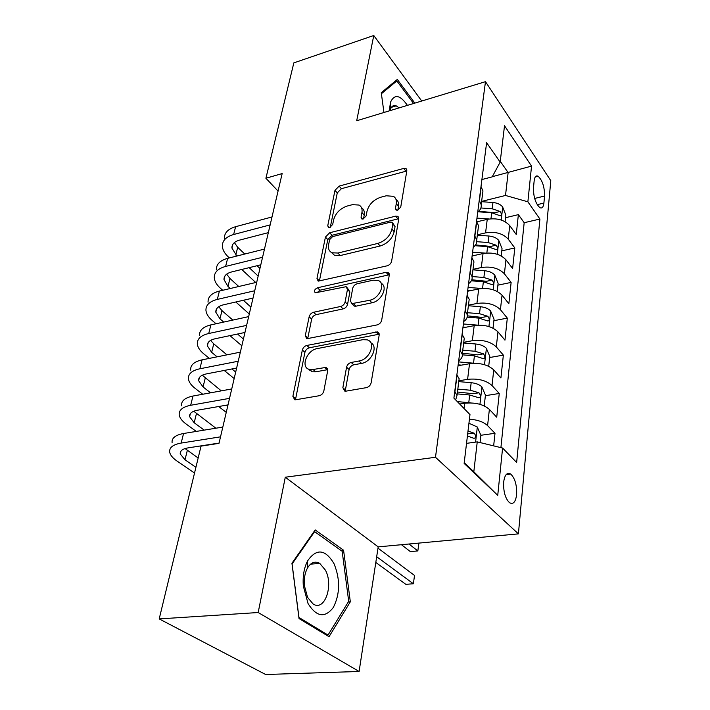 <?xml version="1.0" encoding="UTF-8"?>
<svg xmlns="http://www.w3.org/2000/svg" width="710" height="710" viewBox="0 0 710 710"><rect width="100%" height="100%" fill="white"/><g stroke="black" fill="none" stroke-linecap="round" stroke-linejoin="round"><path stroke-width="1.06" d="M397.68 210.195L400.733 207.08L406.848 170.773L406.067 168.634L403.706 168.439L339.123 186.118L334.987 190.333L327.754 225.727L328.428 227.413L329.742 227.475L332.697 224.466L333.638 219.798C335.635 213.089 340.125 208.509 347.128 206.06L352.471 204.657L359.038 205.057C361.532 206.504 362.499 208.988 361.931 212.512L361.044 217.224L361.709 218.893L363.138 218.982L366.147 215.92L367.026 211.198C368.943 204.4 373.513 199.741 380.737 197.229L386.267 195.782L393.429 196.324C395.825 197.824 396.766 200.264 396.269 203.663L395.452 208.429L396.109 210.08L397.68 210.195M516.623 494.666C516.978 485.178 515.016 478.309 510.73 474.076C507.091 472.088 504.739 474.724 503.674 481.983C503.284 491.524 505.227 498.429 509.523 502.716C513.25 504.712 515.62 502.032 516.623 494.666M395.088 105.559L395.426 106.101M342.85 387.704L344.803 391.121L346.072 391.13L366.369 387.651C368.872 386.977 370.46 385.361 371.135 382.796L379.193 334.96L377.587 331.863L306.835 345.45C304.546 346.125 303.046 347.643 302.353 350.012L292.875 396.358L294.739 399.748L295.83 399.739L319.18 395.736C321.586 395.088 323.13 393.509 323.84 390.997L327.709 370.647L325.97 367.389L313.101 369.511L309.658 369.484C300.126 367.851 306.64 350.136 317.228 348.592L362.774 339.7L367.105 339.833C376.469 341.998 369.874 359.517 359.029 361.008L351.228 362.455C348.796 363.138 347.252 364.718 346.569 367.194L342.85 387.704L345.415 390.021L345.371 391.183M285.287 477.218L258.183 612.526L159.2 618.916L265.629 674.5L359.109 671.474L378.19 546.869L518.406 533.867L435.487 457.284L285.287 477.218L378.19 546.869M421.731 101.024L373.771 35.5L356.695 120.762L485.48 81.677L435.487 457.284M373.771 35.5L293.833 62.888L265.904 178.254L278.063 191.079M159.2 618.916L201.036 446.137L218.999 443.351L282.163 173.568L265.904 178.254M387.119 265.824C389.497 265.061 390.997 263.534 391.609 261.253L398.771 218.733L397.795 216.337L395.577 216.168L329.671 232.756L325.437 237.078L316.98 278.444L318.178 281.151L387.119 265.824M389.266 275.152L381.678 320.21C381.039 322.633 379.495 324.204 377.054 324.923L306.773 338.741L305.273 335.715L309.152 316.758C309.826 314.459 311.299 312.959 313.563 312.267L340.64 306.471C342.965 305.761 344.457 304.244 345.113 301.919L347.456 289.458L346.178 286.68L315.32 292.813C313.758 291.064 314.477 289.378 317.485 287.772L386.018 272.303L388.015 272.427L389.266 275.152M493.654 445.871L495.003 433.295L480.892 435.274M469.425 419.184C477.573 419.787 483.625 421.935 487.584 425.618L489.376 409.404L496.725 417.196L499.254 393.482L485.374 395.674M458.873 380.808L467.597 379.353C477.99 378.261 486.128 380.32 492.021 385.53L493.752 369.91L500.914 377.968L503.354 355.115L489.705 357.512M463.754 342.3L472.345 340.711C482.56 339.495 490.539 341.563 496.299 346.915L497.967 331.863L504.961 340.152L507.313 318.115L493.876 320.698M468.458 305.167L476.916 303.463C486.962 302.132 494.799 304.208 500.426 309.693L502.032 295.183L508.857 303.685L511.129 282.411L497.905 285.163M473.002 269.356L481.318 267.546C491.205 266.099 498.899 268.185 504.402 273.794L505.946 259.789L512.62 268.478L514.812 247.941L508.236 239.146C502.849 233.421 495.296 231.327 485.578 232.88L477.386 234.788M501.792 250.852L514.812 247.941M489.376 409.404C483.403 404.283 475.167 402.233 464.668 403.245L459.681 404.025M493.752 369.91C487.912 364.647 479.836 362.579 469.523 363.724L458.048 365.721M497.967 331.863C492.261 326.458 484.335 324.381 474.191 325.65L462.902 327.807M502.032 295.183C496.45 289.644 488.675 287.559 478.7 288.943L467.588 291.251M505.946 259.789C500.497 254.127 492.855 252.041 483.04 253.532L472.106 255.982M534.177 180.695L533.467 187.777C533.405 196.821 535.526 203.451 539.813 207.639C542.032 208.74 543.39 207.213 543.895 203.06L544.561 196.031C544.588 187.032 542.458 180.438 538.162 176.266C536.032 175.201 534.701 176.675 534.177 180.695M518.406 533.867L550.8 180.677L485.48 81.677M464.225 462.654L473.818 471.786L477.244 441.877L502.591 448.045L516.649 462.476L539.911 219.035L527.876 201.8L505.511 195.463L481.62 201.4M502.591 448.045L497.737 495.367L464.136 463.408L469.976 414.587L453.903 398.097L486.616 142.71L500.168 162.12L504.517 125.741L531.541 166.105L527.876 201.8M500.905 447.637L524.175 222.718L518.371 214.642L516.25 234.486L509.736 225.62C504.393 219.851 496.902 217.766 487.237 219.346L476.827 221.839M477.723 212.121C480.395 210.045 481.558 207.568 481.203 204.684L479.232 200.353M482.472 194.682L482.951 190.91L480.998 186.544M454.737 391.583L457.027 395.346L455.651 399.89M458.731 381.945L459.139 378.714L456.876 374.898M460.018 350.349L462.237 354.246C462.68 356.819 461.5 358.994 458.687 360.76M463.843 341.616L464.269 338.253L462.077 334.303M465.094 310.696L467.251 314.716C467.668 317.379 466.488 319.642 463.719 321.497M468.76 302.806L469.203 299.327L467.073 295.253M469.984 272.533L472.079 276.669C472.469 279.412 471.298 281.746 468.556 283.689M473.499 265.433L473.952 261.839L471.893 257.668M474.697 235.773L476.721 240.015C477.093 242.829 475.931 245.243 473.224 247.258M478.07 229.419L478.531 225.727L476.534 221.449M504.402 273.794L511.129 282.411M500.426 309.693L507.313 318.115M496.299 346.915L503.354 355.115M492.021 385.53L499.254 393.482M487.584 425.618L495.003 433.295M477.244 441.877L466.532 443.351M505.511 195.463L508.129 172.592L500.257 161.303M492.287 176.692L531.541 166.105M481.904 179.541L492.19 176.879L500.168 162.12M258.183 612.526L359.109 671.474M505.555 217.695L518.371 214.642M524.175 222.718L539.911 219.035M497.737 495.367L473.818 471.786M414.844 103.11L397.325 79.44L381.261 92.699L383.941 112.491M329.041 636.692L350.332 601.814L343.578 550.223L315.196 529.917L291.934 563.261L299.034 618.57L329.041 636.692M341.004 550.463L343.578 550.223M348.308 601.947L350.332 601.814M397.84 210.151L398.496 206.317C398.976 203.06 398.106 200.664 395.878 199.128M361.55 207.79C363.875 209.273 364.762 211.713 364.212 215.103L363.502 218.866M406.812 170.995L341.395 188.691L337.268 192.898L330.292 227.28M398.78 218.689L332.023 235.276L327.798 239.581L319.411 280.885L316.98 278.444M392.799 223.943L392.106 222.239L390.58 222.132L332.617 236.59L329.635 239.625L328.623 244.648C327.931 248.615 329.076 251.331 332.049 252.778L337.898 253.035L377.827 243.432C385.29 240.956 389.994 236.173 391.92 229.073L392.799 223.943L395.053 226.57L392.736 222.984M331.481 252.503L334.428 255.272L340.267 255.547L337.898 253.035M395.053 226.57L394.183 231.7C392.266 238.782 387.589 243.557 380.134 246.006L340.267 255.547M305.273 335.715L307.812 338.058L311.654 319.136L309.152 316.758M347.376 287.905L349.87 291.934L347.545 304.377C346.897 306.693 345.406 308.202 343.09 308.912L316.048 314.654C313.793 315.346 312.329 316.837 311.654 319.136M389.311 274.761L319.935 290.195L317.077 292.706M369.528 300.294C379.513 298.617 386.213 283.175 378.208 280.486L373.07 280.21L357.174 283.76C354.849 284.488 353.358 286.006 352.719 288.295L350.403 300.783L351.778 303.658L369.528 300.294L371.925 302.788C381.474 301.2 388.334 286.654 381.181 283.317M352.905 304.803L354.201 306.116L355.932 306.188L353.5 303.72M371.925 302.788L355.932 306.188M370.789 342.779C378.563 346.258 371.543 362.038 361.532 363.396L353.74 364.825C351.317 365.508 349.773 367.079 349.098 369.555L345.415 390.021M308.451 369.085L312.24 371.791L315.684 371.818L313.101 369.511M327.772 369.644L315.684 371.818M379.246 334.179L309.382 347.785C307.102 348.459 305.611 349.977 304.918 352.337L295.458 399.783M505.094 221.706L505.839 215.13L502.627 206.921C500.523 204.391 497.293 202.918 492.944 202.501L481.584 201.693M489.101 218.982L476.96 218.103M477.972 221.564L476.534 221.458M478.141 211.793L491.702 212.769L500.266 215.787C501.819 215.352 501.757 213.905 500.08 211.456L492.19 208.784L480.901 207.977M478.771 211.234L494.675 212.76L500.08 211.456M224.342 238.595C224.245 232.915 227.999 228.948 235.614 226.694L272.001 216.967M229.365 257.916L228.265 256.896C224.617 253.452 222.647 249.929 222.363 246.326C222.248 240.681 226.011 236.741 233.643 234.513L270.146 224.892M268.336 232.64L239.492 240.131C234.362 241.604 231.833 244.24 231.913 248.038L236.865 256.035M234.371 242.607L237.69 247.302L244.764 254.038M249.201 267.652L258.156 276.092M257.047 265.735L259.94 268.486M255.724 282.509L241.746 269.472M407.407 105.373C400.076 94.785 394.432 93.782 390.447 102.346L389.328 110.858M399.127 107.885L396.207 105.861C393.5 104.911 391.538 106.145 390.322 109.58L390.03 110.645M394.955 105.55L395.328 106.127M381.403 93.729L396.846 80.94L413.575 103.5M394.671 81.623L396.846 80.94M334.037 563.74C325.358 549.158 316.562 548.173 307.652 560.793C304.049 567.769 302.602 576.192 303.321 586.061L308.051 603.562C316.509 616.999 324.94 618.295 333.345 607.441C340.108 593.915 340.339 579.351 334.037 563.74M325.446 570.192L319.748 563.367C314.938 560.776 310.794 562.427 307.306 568.337C304.856 573.103 303.871 578.836 304.368 585.519L307.572 597.394L313.03 603.899C324.514 612.002 333.851 585.635 325.446 570.192M328.029 635.059L298.963 617.478L292.094 563.971L314.628 531.648L342.167 551.288L348.699 601.308L328.029 635.059L326.476 635.139M313.935 531.719L314.628 531.648M501.216 255.946L502.05 248.633L498.757 240.397C496.609 237.912 493.317 236.457 488.897 236.022L477.342 235.17M485.436 253.124L472.594 252.156M473.969 255.564L472.177 255.431M474.946 245.704L487.61 246.654L496.272 249.627C497.914 249.174 497.879 247.692 496.148 245.181L488.107 242.527L476.774 241.684M475.558 244.923L490.663 246.423L496.148 245.181M497.195 291.411L498.109 283.325L494.755 275.063C492.554 272.631 489.199 271.185 484.699 270.741L472.94 269.836M481.771 288.5L468.076 287.426M469.869 290.78L467.668 290.603M471.325 280.814L483.368 281.755L492.128 284.674C493.876 284.213 493.858 282.695 492.074 280.113L483.883 277.477L472.088 276.554M471.804 279.776L486.501 281.284L492.074 280.113M493.033 328.18L494.045 319.26L490.61 310.98C488.356 308.601 484.939 307.173 480.351 306.711L468.387 305.744M478.203 325.189L463.399 323.982M465.68 327.283L463 327.061M467.171 317.166L478.975 318.124L487.841 320.991C489.687 320.521 489.696 318.959 487.859 316.305L479.507 313.687L467.508 312.719M467.349 315.852L482.197 317.414L487.859 316.305M488.702 366.316L489.82 356.5L486.306 348.219C483.998 345.894 480.51 344.492 475.851 344.004L463.666 342.983M474.679 363.298L458.536 361.887M461.393 365.135L458.163 364.86M462.325 354.822L474.413 355.843L483.386 358.656C485.347 358.168 485.383 356.562 483.483 353.837L474.972 351.246L462.751 350.216M462.37 353.225L477.723 354.867L483.483 353.837M216.328 269.898C216.168 264.36 219.94 260.508 227.644 258.351L264.484 249.077M222.709 290.283L220.393 288.216C216.648 284.834 214.615 281.391 214.287 277.876C214.109 272.374 217.89 268.558 225.611 266.427L262.567 257.268M260.801 264.812L231.602 271.948C226.41 273.35 223.872 275.906 223.996 279.607L227.99 286.414L230.297 288.5M226.659 274.149L229.96 278.471L238.764 286.503M243.352 300.277L250.905 307.084M251.757 298.36L252.733 299.247M249.281 314.024L235.818 301.99M208.057 302.211C207.835 296.833 211.615 293.115 219.408 291.064L256.709 282.278M216.026 323.751L212.263 320.538C208.421 317.228 206.317 313.873 205.953 310.456C205.705 305.114 209.494 301.43 217.313 299.407L254.73 290.754M253.008 298.076L223.455 304.812C218.201 306.143 215.654 308.61 215.813 312.205L219.949 318.843L223.694 322.074M218.742 306.72L221.981 310.643L232.809 320.086M237.566 334.028L243.415 339.06M241.844 345.779L229.951 335.635M199.519 335.599C199.217 330.381 203.016 326.804 210.905 324.878L248.669 316.616M209.352 358.381L203.859 353.926C199.927 350.696 197.753 347.43 197.336 344.119C197.025 338.945 200.823 335.413 208.731 333.505L246.618 325.384M244.959 332.466L215.032 338.776C209.716 340.037 207.16 342.397 207.364 345.877L211.642 352.337L217.109 356.828M210.613 340.392L213.745 343.862L226.96 354.84M231.904 368.96L235.684 372.067M234.167 378.545L224.209 370.451M190.679 370.114C190.315 365.073 194.123 361.647 202.101 359.846L240.353 352.151M202.74 394.254L195.188 388.423C191.15 385.281 188.895 382.113 188.425 378.918C188.043 373.93 191.851 370.549 199.856 368.774L238.223 361.23M236.625 368.055L206.317 373.913C200.939 375.075 198.374 377.338 198.631 380.693L203.051 386.95L210.586 392.816M202.279 375.208L221.289 390.864M226.454 405.17L227.706 406.147M226.25 412.368L218.671 406.528M484.22 405.898L485.436 395.142L481.841 386.843C479.481 384.589 475.922 383.205 471.174 382.699L458.766 381.616M471.076 402.907L457.293 401.576M457.213 393.89L469.692 394.991L478.762 397.742C480.839 397.236 480.901 395.585 478.939 392.781L470.268 390.216L457.817 389.124M457.453 392.009L473.091 393.722L478.939 392.781M408.995 544.011L417.835 550.933L418.9 543.088L417.835 550.933L410.344 551.599L401.452 544.712M310.19 369.963L309.249 370.141M181.547 405.8C181.103 400.964 184.919 397.707 192.996 396.029L231.735 388.956M196.279 431.423L186.215 424.092C182.071 421.039 179.737 417.986 179.213 414.915C178.751 410.123 182.568 406.91 190.662 405.277L229.534 398.354M227.999 404.895L197.3 410.256C191.86 411.339 189.295 413.486 189.605 416.708L194.176 422.743L204.205 430.127M193.75 411.241L215.893 428.219M480.066 442.561L480.892 435.239L477.209 426.941L468.937 423.249M467.411 436.02L473.96 438.327C476.161 437.804 476.25 436.1 474.227 433.224L468.005 431.05M467.668 433.881L474.227 433.224M376.682 556.729L413.389 583.762L414.516 575.464L377.995 548.147M414.516 575.464L413.389 583.762L405.809 584.321L375.803 562.453M172.095 442.738C171.563 438.105 175.388 435.026 183.562 433.499L222.807 427.083M194.522 473.046L176.932 460.985C172.681 458.039 170.267 455.101 169.681 452.172C169.131 447.593 172.956 444.567 181.148 443.075L220.526 436.836M219.062 443.067L187.972 447.895C182.461 448.871 179.887 450.903 180.251 453.974L184.999 459.778L195.907 467.331M185.07 448.56L198.161 458.021M464.029 408.481L464.668 403.245M467.597 379.353L469.523 363.724M472.345 340.711L474.191 325.65M476.916 303.463L478.7 288.943M481.318 267.546L483.04 253.532M485.578 232.88L487.237 219.346M479.419 200.602L481.185 186.792M454.941 391.805L457.08 375.111M460.222 350.571L462.272 334.525M465.298 310.927L467.269 295.484M470.18 272.764L472.079 257.899M474.884 236.013L476.721 221.697M508.236 239.146L509.736 225.62M534.648 198.454L544.561 196.031M537.204 204.675L543.895 203.06M398.496 206.317L396.269 203.663M362.668 219.062L361.044 217.224M364.212 215.103L361.931 212.512M329.44 227.537L327.754 225.727M337.268 192.898L334.987 190.333M341.395 188.691L339.123 186.118M405.871 171.145L403.706 168.439M397.014 210.284L395.452 208.429M327.798 239.581L325.437 237.078M332.023 235.276L329.671 232.756M397.822 218.813L395.577 216.168M380.134 246.006L377.827 243.432M394.183 231.7L391.92 229.073M316.048 314.654L313.563 312.267M343.09 308.912L340.64 306.471M347.545 304.377L345.113 301.919M349.87 291.934L347.456 289.458M319.935 290.195L317.485 287.772M388.352 274.859L386.018 272.303M349.098 369.555L346.569 367.194M353.74 364.825L351.228 362.455M361.532 363.396L359.029 361.008M327.186 369.706L324.63 367.372M295.529 398.603L292.875 396.358M304.918 352.337L302.353 350.012M309.382 347.785L306.835 345.45M378.315 334.25L375.883 331.792M501.224 220.02L502.707 207.125M492.19 208.784L492.944 202.501M490.974 218.778L491.702 212.769M235.614 226.694L233.643 234.513M237.69 247.302L235.773 255.005M497.266 254.278L498.846 240.61M488.107 242.527L488.897 236.022M486.847 252.991L487.61 246.654M493.166 289.76L494.843 275.276M483.883 277.477L484.699 270.741M482.56 288.446L483.368 281.755M488.924 326.547L490.699 311.193M479.507 313.687L480.351 306.711M478.123 325.189L478.975 318.124M484.513 364.709L486.394 348.424M474.972 351.246L475.851 344.004M473.534 363.174L474.413 355.843M227.644 258.351L225.611 266.427M229.96 278.471L227.99 286.414M219.408 291.064L217.313 299.407M221.981 310.643L219.949 318.843M210.905 324.878L208.731 333.505M213.745 343.862L211.642 352.337M202.101 359.846L199.856 368.774M205.226 378.19L203.051 386.95M479.942 404.318L481.939 387.048M470.268 390.216L471.174 382.699M468.769 402.597L469.692 394.991M192.996 396.029L190.662 405.277M196.43 413.681L194.176 422.743M475.576 442.108L477.306 427.145M183.562 433.499L181.148 443.075M187.325 450.397L184.999 459.778M506.132 474.635L510.73 474.076M481.203 204.684L482.951 190.91M476.721 240.015L478.531 225.727M472.079 276.669L473.952 261.839M467.251 314.716L469.203 299.327M462.237 354.246L464.269 338.253M457.027 395.346L459.139 378.714M535.216 177.012L538.162 176.266M406.759 169.504L406.067 168.634M398.683 217.384L397.795 216.337M334.428 255.272L332.049 252.778M354.201 306.116L351.778 303.658M389.186 273.705L388.015 272.427M312.24 371.791L309.658 369.484M327.63 368.898L325.97 367.389M379.113 333.407L377.587 331.863M232.827 244.364L231.913 248.038M390.322 109.58L390.447 102.346M391.414 107.325L396.207 105.861M304.368 585.519L303.321 586.061M307.306 568.337L307.652 560.793M310.527 564.175L319.748 563.367M224.892 276.03L223.996 279.607M216.683 308.735L215.813 312.205M208.207 342.531L207.364 345.877M199.439 377.471L198.631 380.693M190.378 413.619L189.605 416.708M180.988 451.045L180.251 453.974"/></g></svg>
